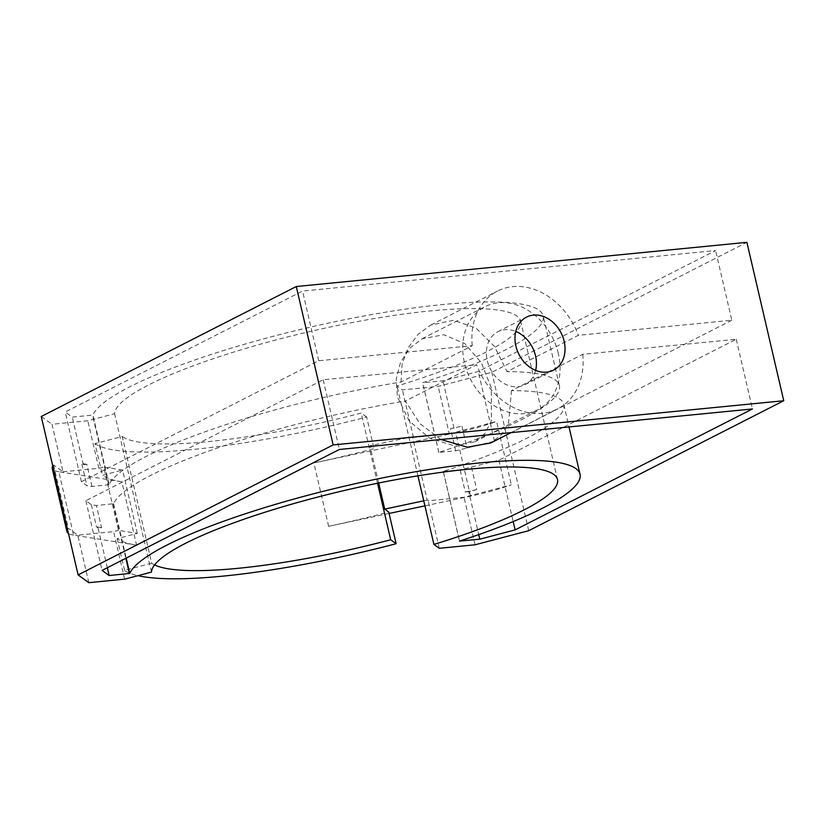 <?xml version="1.0" encoding="UTF-8"?>
<svg xmlns="http://www.w3.org/2000/svg" width="825" height="825" viewBox="0 0 825 825"><rect width="100%" height="100%" fill="white"/><g stroke="black" fill="none" stroke-linecap="round" stroke-linejoin="round"><path stroke-width="0.62" stroke-dasharray="4.12 3.09" d="M558.339 353.605A57.874 45.994 63 0 0 485.121 306.642A57.874 45.994 63 0 0 464.465 362.814A57.874 45.994 63 0 0 537.673 409.767A57.874 45.994 63 0 0 558.339 353.605M491.308 387.76L481.336 362.742L464.733 343.54L443.819 334.744L422.142 338.745L409.592 348.377L400.527 362.34L396.206 379.108L397.433 396.969L409.262 421.08L429.773 438.24L453.585 445.603L474.695 441.87L485.079 433.331L491.391 420.76L491.308 387.76M535.631 370.384A29.762 23.657 -117 0 1 524.917 384.728A29.762 23.657 -117 0 1 487.266 360.577A29.762 23.657 -117 0 1 497.887 331.691A29.762 23.657 -117 0 1 515.79 331.444M52.769 465.97A66.144 11.942 -13.1 0 1 53.573 464.929L63.03 471.787L51.975 424.267L87.79 420.76L114.613 413.707A208.343 37.61 -13.1 0 1 148.727 384.893A208.343 37.61 -13.1 0 1 372.477 318.873A208.343 37.61 -13.1 0 1 520.627 321.111A208.343 37.61 -13.1 0 1 486.678 351.759A208.343 37.61 -13.1 0 1 397.042 386.017L402.404 389.905L438.209 386.389L491.855 372.302L746.893 242.333M417.935 475.829L397.042 386.017M109.148 484.729L91.967 486.482L86.903 485.677L81.427 481.697L318.759 360.752L472.251 345.706L400.981 382.027A231.485 41.786 166.9 0 0 146.169 456.431A231.485 41.786 166.9 0 0 109.148 484.729L92.926 415.037L72.27 417.13L65.206 412.005L302.538 291.06L715.595 250.553L478.273 371.498L442.953 380.779L422.617 382.707A231.485 41.786 166.9 0 0 505.457 349.913A231.485 41.786 166.9 0 0 543.17 315.862A231.485 41.786 166.9 0 0 378.562 313.376A231.485 41.786 166.9 0 0 129.948 386.739A231.485 41.786 166.9 0 0 92.926 415.037M400.981 382.027L402.136 364.196L408.076 347.892L417.986 334.455L430.836 325.029L453.606 320.265L475.953 328.041L494.443 346.397L507.055 371.621L578.325 335.301L731.816 320.244L715.595 250.553M731.816 320.244L494.484 441.189L455.689 450.811L438.838 452.399A231.485 41.786 166.9 0 0 521.678 419.616A231.485 41.786 166.9 0 0 559.391 385.553A231.485 41.786 166.9 0 0 507.055 371.621M443.262 471.405L460.113 469.817L498.908 460.206L736.24 339.261L582.749 354.307L511.469 390.627A231.485 41.786 -13.1 0 1 563.815 404.559A231.485 41.786 -13.1 0 1 526.103 438.622A231.485 41.786 -13.1 0 1 443.262 471.405L459.473 541.107M511.469 390.627L508.633 422.565L501.569 434.569L490.906 442.891M440.932 439.498L419.801 423.545L405.405 401.032L476.675 364.712L323.183 379.768L85.852 500.713L91.328 504.683L96.391 505.488L113.572 503.735A231.485 41.786 -13.1 0 1 150.593 475.448A231.485 41.786 -13.1 0 1 405.405 401.032M137.321 533.373L122.585 470.013L103.703 467.002L118.449 530.362L137.321 533.373L117.171 538.663A236.775 42.745 166.9 0 0 136.589 545.139L121.852 481.779A236.775 42.745 166.9 0 1 102.424 475.303L122.585 470.013M378.654 483.007L369.982 445.748L412.49 436.724L427.226 500.084L428.206 500.785L464.011 497.269L511.345 484.842A66.144 11.942 166.9 0 1 470.539 496.155L424.927 505.849M423.751 500.816L427.226 500.084M136.589 545.139L73.58 535.085L58.833 471.725L121.852 481.779M58.833 471.725A66.144 11.942 -13.1 0 1 52.212 468.301M63.03 471.787L98.845 468.28L103.703 467.002M389.091 513.459L328.628 526.309A236.775 42.745 166.9 0 0 388.75 512.036M67.506 529.33A66.144 11.942 -13.1 0 1 68.31 528.289L77.777 535.147L113.592 531.64L118.449 530.362M73.58 535.085A66.144 11.942 -13.1 0 1 68.475 533.497M98.845 468.28L87.79 420.76M412.49 436.724L413.459 437.425L449.274 433.909L438.209 386.389M413.459 437.425L402.404 389.905M107.322 567.734L98.072 528.01L101.558 527.67L96.391 505.488M113.169 503.848L125.843 558.288M91.328 504.683L96.494 526.855L98.072 528.01M85.852 500.713L102.073 570.405M91.967 486.482L86.811 464.31L83.325 464.65L81.747 463.495L86.903 485.677M83.325 464.65L72.27 417.13M81.427 481.697L65.206 412.005M108.745 484.832L92.534 415.14M113.572 503.735L126.225 558.102M582.749 354.307A66.144 52.563 -117 0 1 557.525 408.932A66.144 52.563 -117 0 1 476.675 364.712M736.24 339.261L752.452 408.952M323.183 379.768L339.395 449.46M438.838 452.399L422.617 382.707M472.251 345.706A66.144 52.563 -117 0 1 497.465 291.081A66.144 52.563 -117 0 1 578.325 335.301M318.759 360.752L302.538 291.06M53.573 464.929L68.31 528.289M88.832 582.667L77.777 535.147M41.25 416.491L51.975 424.267M124.647 579.16L113.592 531.64M151.47 572.107L114.613 413.707M439.261 548.305L428.206 500.785M475.076 544.789L464.011 497.269M449.274 433.909L496.598 421.482L511.345 484.842M528.722 530.702L491.855 372.302M498.908 460.206L513.191 521.565M471.518 467.393L476.675 489.576L468.755 491.659L478.748 534.61M468.755 491.659L465.279 491.999L460.113 469.817M443.334 471.467L459.535 541.087M438.91 452.461L422.699 382.759M455.689 450.811L450.532 428.639L461.938 426.216L450.532 428.639M454.008 428.299L442.953 380.779M461.938 426.216L467.094 448.387M494.484 441.189L478.273 371.498M86.811 464.31L81.747 463.495M101.558 527.67L96.494 526.855M465.279 491.999L476.675 489.576M470.539 496.155L455.792 432.795A66.144 11.942 166.9 0 0 496.598 421.482M455.792 432.795L313.892 462.949A236.775 42.745 166.9 0 0 374.014 448.676L369.982 445.748M154.605 564.908A208.343 37.61 -13.1 0 1 151.718 563.207L122.234 436.487L95.05 443.623L102.424 475.303M95.05 443.623A236.775 42.745 166.9 0 0 366.64 416.996L374.014 448.676M151.718 563.207L124.544 570.343A236.775 42.745 166.9 0 0 137.95 575.664M124.544 570.343L117.171 538.663M377.541 483.233L361.206 413.047A208.343 37.61 -13.1 0 1 122.234 436.487M366.64 416.996L361.206 413.047M328.628 526.309L313.892 462.949M422.142 338.745L485.121 306.642M497.887 331.691L526.505 317.109M557.483 479.511L520.627 321.111M559.391 385.553L543.17 315.862M563.815 404.559L569.013 426.938M430.836 325.029L497.465 291.081M511.036 432.63L557.525 408.932M524.917 384.728L553.534 370.147M474.695 441.87L537.673 409.767"/><path stroke-width="1.24" d="M564.156 341.261A29.762 23.657 63 0 0 526.505 317.109A29.762 23.657 63 0 0 515.873 345.995A29.762 23.657 63 0 0 553.534 370.147A29.762 23.657 63 0 0 564.156 341.261M515.79 331.444A29.762 23.657 -117 0 1 535.538 355.843A29.762 23.657 -117 0 1 535.631 370.384M433.898 544.417L439.261 548.305L475.076 544.789L528.722 530.702L783.75 400.733L333.145 444.923L78.107 574.891L88.832 582.667L124.647 579.16L151.47 572.107A208.343 37.61 -13.1 0 1 185.584 543.293A208.343 37.61 -13.1 0 1 409.334 477.273A208.343 37.61 -13.1 0 1 557.483 479.511A208.343 37.61 -13.1 0 1 523.545 510.159A208.343 37.61 -13.1 0 1 433.898 544.417L417.935 475.829M542.314 508.313A231.485 41.786 -13.1 0 1 459.473 541.107L479.81 539.179L515.13 529.898L752.452 408.952L339.395 449.46L102.073 570.405L109.137 575.53L129.793 573.437A231.485 41.786 -13.1 0 1 166.815 545.139A231.485 41.786 -13.1 0 1 415.418 471.776A231.485 41.786 -13.1 0 1 580.027 474.262A231.485 41.786 -13.1 0 1 542.314 508.313M511.036 432.63L490.906 442.891L467.497 447.202L440.932 439.498M137.95 575.664A236.775 42.745 166.9 0 0 396.124 543.716L388.75 512.036L384.728 509.108L378.654 483.007M384.728 509.108L423.751 500.816M68.475 533.497A66.144 11.942 -13.1 0 1 66.959 531.661L52.212 468.301A66.144 11.942 -13.1 0 1 52.769 465.97M424.927 505.849L389.091 513.459M66.959 531.661A66.144 11.942 -13.1 0 1 67.506 529.33M107.322 567.734L109.137 575.53M125.843 558.288L129.391 573.54M126.225 558.102L129.793 573.437M783.75 400.733L746.893 242.333L296.278 286.522L41.25 416.491L78.107 574.891M333.145 444.923L296.278 286.522M513.191 521.565L515.13 529.898M478.748 534.61L479.81 539.179M396.124 543.716L390.689 539.767L377.541 483.233M390.689 539.767A208.343 37.61 -13.1 0 1 154.605 564.908M569.013 426.938L580.027 474.262"/></g></svg>
